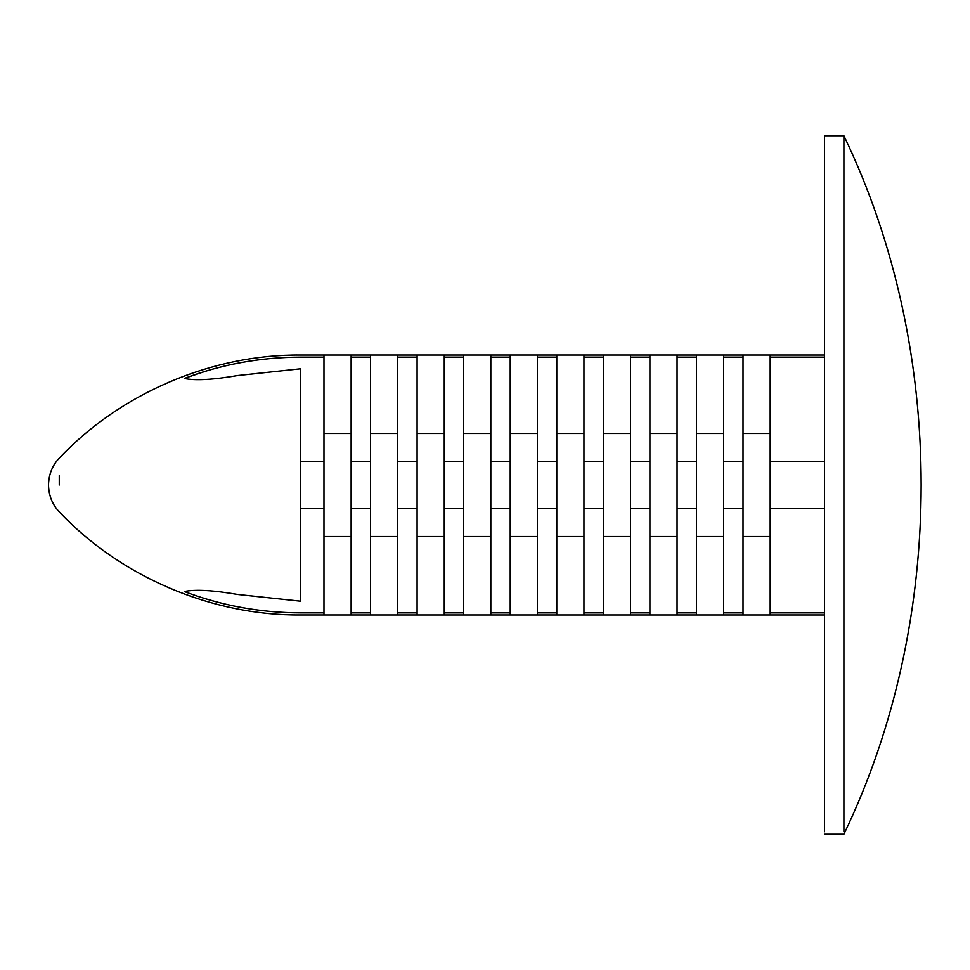 <?xml version="1.0" encoding="UTF-8"?>
<svg xmlns="http://www.w3.org/2000/svg" width="970" height="970" viewBox="0 0 970 970"><rect width="100%" height="100%" fill="white"/><g stroke="black" fill="none" stroke-linecap="round" stroke-linejoin="round"><path stroke-width="1.45" d="M843.9 831.751L843.9 135.8C946.902 349.843 946.89 620.157 843.9 834.2L824.5 834.2M824.5 831.751L824.5 135.8L843.9 135.8M323.98 612.882L300.7 612.882C300.7 615.671 300.7 615.671 300.7 612.882C260.336 612.773 221.536 605.656 184.3 591.53L184.979 591.785M204.052 598.332L216.213 601.824M224.021 603.801L226.689 604.431M235.952 606.432L244.61 608.057M184.3 591.53C195.273 589.251 213.06 590.233 237.638 594.464L300.7 601.218L300.7 508.28L323.98 508.28M300.7 508.28L300.7 368.782L237.638 375.536C213.157 379.767 195.37 380.737 184.3 378.47C221.512 364.344 260.312 357.239 300.7 357.118L300.651 357.118M237.711 363.216L232.848 364.199M224.688 366.029L224.021 366.199M206.186 371.013L186.191 377.754M184.979 378.203L184.3 378.47M300.7 357.118C300.7 354.317 300.7 354.317 300.7 357.118L323.98 357.118M300.7 461.72L323.98 461.72M351.14 355.02L323.98 355.02L323.98 614.98L351.14 614.98L351.14 355.02L824.5 355.02M351.14 614.98L397.7 614.98L397.7 355.02M370.54 614.98L370.54 355.02M397.7 614.98L444.26 614.98L444.26 355.02M417.1 614.98L417.1 355.02M444.26 614.98L490.82 614.98L490.82 355.02M463.66 614.98L463.66 355.02M490.82 614.98L537.38 614.98L537.38 355.02M510.22 614.98L510.22 355.02M537.38 614.98L583.94 614.98L583.94 355.02M556.78 614.98L556.78 355.02M583.94 614.98L630.5 614.98L630.5 355.02M603.34 614.98L603.34 355.02M630.5 614.98L677.06 614.98L677.06 355.02M649.9 614.98L649.9 355.02M677.06 614.98L723.62 614.98L723.62 355.02M696.46 614.98L696.46 355.02M723.62 614.98L770.18 614.98L770.18 355.02M743.02 614.98L743.02 355.02M770.18 357.118L824.5 357.118M770.18 461.72L824.5 461.72M770.18 508.28L824.5 508.28M770.18 612.882L824.5 612.882M723.62 612.882L743.02 612.882M723.62 508.28L743.02 508.28M723.62 461.72L743.02 461.72M723.62 357.118L743.02 357.118M677.06 357.118L696.46 357.118M677.06 461.72L696.46 461.72M677.06 508.28L696.46 508.28M677.06 612.882L696.46 612.882M630.5 612.882L649.9 612.882M630.5 508.28L649.9 508.28M630.5 461.72L649.9 461.72M630.5 357.118L649.9 357.118M583.94 357.118L603.34 357.118M583.94 461.72L603.34 461.72M583.94 508.28L603.34 508.28M583.94 612.882L603.34 612.882M537.38 612.882L556.78 612.882M537.38 508.28L556.78 508.28M537.38 461.72L556.78 461.72M537.38 357.118L556.78 357.118M490.82 357.118L510.22 357.118M490.82 461.72L510.22 461.72M490.82 508.28L510.22 508.28M490.82 612.882L510.22 612.882M444.26 612.882L463.66 612.882M444.26 508.28L463.66 508.28M444.26 461.72L463.66 461.72M444.26 357.118L463.66 357.118M397.7 357.118L417.1 357.118M397.7 461.72L417.1 461.72M397.7 508.28L417.1 508.28M397.7 612.882L417.1 612.882M351.14 612.882L370.54 612.882M351.14 508.28L370.54 508.28M351.14 461.72L370.54 461.72M351.14 357.118L370.54 357.118M59.267 485C59.267 519.58 59.267 519.58 59.267 485L59.267 475.518M323.98 433.481L351.14 433.481M323.98 536.519L351.14 536.519M370.54 433.481L397.7 433.481M370.54 536.519L397.7 536.519M417.1 433.481L444.26 433.481M417.1 536.519L444.26 536.519M463.66 433.481L490.82 433.481M463.66 536.519L490.82 536.519M510.22 433.481L537.38 433.481M510.22 536.519L537.38 536.519M556.78 433.481L583.94 433.481M556.78 536.519L583.94 536.519M603.34 433.481L630.5 433.481M603.34 536.519L630.5 536.519M649.9 433.481L677.06 433.481M649.9 536.519L677.06 536.519M696.46 433.481L723.62 433.481M696.46 536.519L723.62 536.519M743.02 433.481L770.18 433.481M743.02 536.519L770.18 536.519M323.98 614.98L300.7 614.98C212.297 615.792 120.522 577.017 59.267 511.82C52.368 504.618 48.779 495.658 48.5 484.927C48.815 474.257 52.404 465.333 59.267 458.179C120.522 392.983 212.297 354.208 300.7 355.02L323.98 355.02M770.18 614.98L824.5 614.98"/></g></svg>
